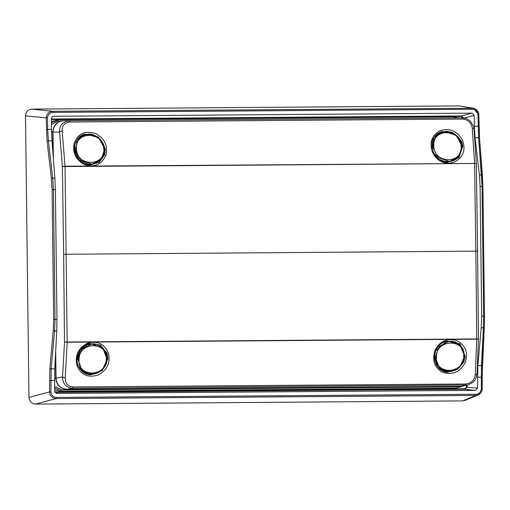 <?xml version="1.0" encoding="UTF-8"?>
<svg xmlns="http://www.w3.org/2000/svg" width="510" height="510" viewBox="0 0 510 510"><rect width="100%" height="100%" fill="white"/><g stroke="black" fill="none" stroke-linecap="round" stroke-linejoin="round"><path stroke-width="0.76" d="M99.788 371.758L90.436 374.831M77.061 359.219C76.876 360.5 77.125 362.38 77.807 364.873L77.852 364.943C74.294 354.998 83.085 343.957 89.365 343.574L80.669 349.356L77.061 359.219M77.852 365.02L82.684 371.969L90.053 374.812L102.217 370.528L107.878 358.989L107.183 353.315L100.444 345.002L89.365 343.568M77.035 365.594C74.709 355.782 78.087 348.368 87.172 343.345C97.123 340.38 104.206 343.644 108.42 353.13C110.632 362.961 107.094 370.286 97.799 375.111C87.765 377.999 80.841 374.825 77.035 365.594L77.807 364.873M465.802 383.998A2.231 0.51 -90.4 0 1 465.375 385.254L461.008 386.293L467.766 384.961L72.496 388.199C65.981 387.517 62.673 383.756 62.571 376.915L64.509 342.031L67.18 342.242L65.21 377.719C64.974 383.131 67.549 386.204 72.924 386.943L465.802 383.998C471.361 383.195 474.517 380.077 475.256 374.646L476.748 339.175L67.18 342.242A2.231 0.51 89.6 0 0 67.18 341.993L65.038 166.477A2.231 0.51 -90.4 0 0 65.031 166.228L62.201 131.178C61.844 125.849 64.343 122.795 69.691 122.017A2.231 0.51 89.6 0 0 69.232 120.844C62.526 121.807 59.307 125.556 59.574 132.103A2.231 0.88 -6.9 0 1 62.201 131.178M465.139 362.68C468.467 352.996 465.764 345.659 457.024 340.68C447.079 337.703 439.709 341.037 434.922 350.682C431.97 360.066 434.361 367.2 442.1 372.083C452.083 375.526 459.765 372.389 465.139 362.68M435.68 350.854L446.754 340.897L460.001 343.848L465.279 356.311L463.883 361.979L457.374 369.552L447.805 372.153L437.937 367.213L434.463 356.541L435.68 350.854M450.642 341.292L445.6 341.241M467.766 384.961L467.931 384.916C475.817 381.556 475.664 379.223 477.003 373.989L477.003 373.989A2.231 0.81 -175.8 0 1 475.256 374.646M476.958 373.811A2.231 0.81 -175.8 0 1 477.003 373.989L478.476 338.978L476.748 339.175A2.231 0.51 89.6 0 0 476.748 338.927L64.509 342.031L63.642 254.28L475.843 251.149L474.606 163.404A2.231 0.51 -90.4 0 0 474.6 163.155L472.241 128.106C471.387 122.802 468.161 119.793 462.564 119.072L69.691 122.017M462.564 119.072A2.231 0.51 89.6 0 0 462.105 117.899L63.763 120.768L462.105 117.899L465.981 118.581M457.731 117.816L458.254 117.823M473.969 128.998A2.231 0.892 174.4 0 0 474.007 128.794L474.007 128.794A2.231 0.892 174.4 0 0 472.241 128.106M477.564 251.169L478.476 338.927A2.231 2.231 0 0 1 478.476 338.978L476.748 338.927L475.843 251.149L477.564 251.169L476.327 163.449L62.367 166.572L65.031 166.228L476.308 163.442M74.32 142.947C72.248 152.509 75.697 159.77 84.673 164.73C94.873 167.682 101.981 164.373 105.997 154.804C107.941 145.516 104.563 138.478 95.874 133.69C85.323 130.305 78.138 133.391 74.32 142.947M462.417 140.033C466.025 149.717 463.399 157.061 454.531 162.065C444.822 165.004 437.478 161.766 432.493 152.356C429.216 142.634 431.747 135.399 440.092 130.668C449.686 127.825 457.132 130.949 462.417 140.033M75.148 143.539L84.813 134.143L98.443 137.024L105.315 149.06L104.754 154.677L99.182 162.403L89.913 165.004M84.813 134.143C80.497 135.016 77.271 138.178 75.142 143.622C73.478 149.768 74.983 155.352 79.643 160.376C81.179 162.531 84.603 164.073 89.9 165.004L79.286 160.038L74.498 149.29L75.104 143.692M88.702 164.896L93.579 163.876M433.251 152.216L438.893 159.311L447.302 162.339L458.892 157.718L462.717 146.376C462.748 145.114 462.232 143.253 461.18 140.798L452.74 132.504L441.794 131.58L434.348 137.062L431.893 146.612L433.251 152.216M442.062 131.504L452.58 132.944M451.057 161.179L446.122 162.212M461.008 386.293L66.517 389.232C60.454 388.422 56.967 384.91 56.055 378.7L55.705 350.823M435.164 357.051L439.365 346.309L449.055 341.356L460.135 345.168L464.546 356.088L460.198 366.543L450.304 371.529L439.435 367.761L435.164 357.051L436.509 357.268C435.483 339.035 465.171 337.983 463.698 356.369C464.132 374.34 434.82 375.277 436.509 357.268M63.763 120.768L63.24 120.787C57.196 121.692 53.799 125.25 53.034 131.472L53.034 132.007L59.574 132.103L62.367 166.572L63.642 254.28M63.304 120.781L58.516 121.036L51.408 124.364M63.387 120.781C56.922 121.514 53.403 125.205 52.817 131.854L53.104 155.308M55.533 354.112L55.826 378.363C56.578 384.999 60.186 388.639 66.663 389.277L460.976 386.319L463.514 385.974M54.608 386.663L62.277 389.889L456.59 386.937L462.302 386.223M462.914 386.115L456.329 388.212L62.571 391.164L54.627 388.186M51.389 122.84L59.256 119.742L453.014 116.79L457.84 117.816M456.329 388.212L60.524 391.361L54.646 389.825M62.571 391.164L60.524 391.361M455.2 388.346L454.282 388.41M54.742 391.871L464.763 388.798L466.44 387.039L466.42 385.279M56.132 393.401L475.397 390.386L464.878 389.27L464.763 388.798M475.983 394.275C479.253 393.898 481.038 392.024 481.338 388.658L481.421 365.625A1.116 0.357 3 0 0 482.288 365.319A1.116 0.357 3 0 0 482.275 365.256L482.186 388.671L478.278 394.874L475.753 395.416L56.151 398.559C52.198 398.189 49.999 395.977 49.553 391.922L50.885 391.89C51.268 395.25 53.097 397.092 56.38 397.424L475.983 394.275L475.753 395.416L462.666 400.898L35.534 404.098C31.601 403.71 29.401 401.491 28.942 397.462L25.5 115.84C25.863 111.798 28.005 109.554 31.932 109.102L52.638 111.295L473.376 108.241L478.839 114.788L479.496 138.038L482.396 175.166M477.411 377.221L482.058 377.202L484.283 327.439A1.116 0.357 3 0 1 483.41 327.745L483.639 316.174L481.669 316.187L481.236 327.758L483.41 327.745L481.421 365.625L477.844 365.651L477.545 388.142L475.397 390.386M28.942 397.462L49.553 391.922L49.859 368.494A1.116 0.351 5.1 0 0 51.178 368.845L54.755 368.819L54.666 391.31L56.495 393.49M475.059 137.668L478.635 137.643A1.116 0.402 -4.5 0 1 479.515 137.961L478.992 126.174L474.345 126.187L475.059 137.668L479.375 174.93L481.542 174.917A1.116 0.402 -4.5 0 1 482.422 175.236A1.116 0.402 -4.5 0 1 482.409 175.312L482.893 186.411L484.5 316.181L484.264 327.375A1.116 0.357 3 0 1 484.283 327.439L484.5 316.181L483.639 316.174L482.052 186.399L478.635 137.643L477.991 114.769C477.609 111.409 475.779 109.567 472.496 109.236L472.241 108.145L459.064 105.901L31.932 109.102M459.064 105.901L473.363 108.235C476.735 109.083 478.565 111.263 478.852 114.782L478.839 114.788M478.163 394.918L465.075 400.407L462.666 400.898M49.859 368.494L53.257 330.601L53.677 319.419L52.09 189.643L51.402 178.545L47.086 141.283L46.206 118.033C46.557 113.966 48.699 111.715 52.638 111.295L52.893 112.385C49.623 112.761 47.838 114.635 47.538 118.001L47.679 129.387L51.465 129.361L51.331 118.518L52.677 116.439L53.48 116.274L472.011 113.137L474.211 115.349L464.087 118.071M474.345 126.187L474.211 115.349M463.156 118.18L461.435 116.446L461.537 115.948L463.73 118.014M51.37 121.565L58.338 119.799M479.375 174.93L480.089 186.411L482.913 186.405L484.481 316.181M481.669 316.187L480.089 186.411M477.844 365.651L481.236 327.758M466.994 385.146L467.02 387.026L464.878 389.27L54.927 392.343M46.346 129.419L47.679 129.387L48.393 140.868L52.709 178.13L53.416 189.612L55.003 319.387L54.576 330.958L51.178 368.845L50.885 391.89M51.465 129.361L51.969 140.836L48.393 140.868A1.116 0.389 -6.6 0 0 47.086 141.283M51.402 178.545A1.116 0.389 -6.6 0 1 52.709 178.13L54.882 178.117L51.969 140.836M54.882 178.117L55.386 189.592L52.09 189.643M53.677 319.419L56.973 319.368L55.386 189.592M56.973 319.368L56.75 330.939L54.576 330.958A1.116 0.351 5.1 0 1 53.257 330.601M54.755 368.819L56.75 330.939M53.352 158.553L53.034 132.007M104.569 149.162L101.343 159.196L92.017 164.112L80.663 160.331L75.244 149.506L78.272 139.179L87.414 134.27L98.774 137.91L104.499 148.333M103.67 148.295C106.526 166.343 76.882 167.388 76.583 149.175C73.644 131.452 102.771 130.534 103.67 148.295L104.525 148.557M87.93 164.418L85.782 164.214L92.017 164.112L98.15 162.014C103.186 157.966 105.315 153.459 104.544 148.486C104.346 145.541 102.988 142.551 100.464 139.51C95.536 135.131 91.188 133.384 87.42 134.27M56.036 378.165L62.571 376.915A2.231 0.797 5.4 0 0 65.21 377.719M88.192 343.918L93.311 343.969M461.964 146.287L456.424 135.437L444.816 131.586L435.782 136.349L432.62 146.701L437.988 157.596L449.412 161.434L458.7 156.57L462.009 146.536L461.129 146.293C461.129 128.545 431.798 128.067 433.921 145.815C433.347 163.895 463.048 164.494 461.129 146.293M445.44 161.74L443.19 161.536L449.412 161.434C456.597 161.077 460.798 156.111 462.009 146.536L460.53 140.785C458.707 135.271 449.476 130.35 444.816 131.586L435.393 135.711M85.482 345.162L91.66 344.033C94.133 343.166 97.748 344.358 102.504 347.61C106.386 352.187 107.922 356.171 107.125 359.569L102.79 347.903L91.66 344.033L82.027 348.929L77.8 358.989L81.912 370.305L92.903 374.206L102.574 369.457L107.081 359.722M106.252 359.741C108.662 341.49 79.005 340.878 79.152 359.25C76.647 377.247 105.787 377.744 106.252 359.741L107.125 359.569C107.049 364.14 103.326 372.472 92.903 374.206L88.918 374.225L85.763 373.447L82.008 371.395M447.417 372.128L457.043 369.176M476.283 163.468L476.327 163.449A2.231 2.231 0 0 0 476.327 163.398L474.007 128.794C474.619 128.208 473.388 125.709 470.309 121.278C468.352 119.283 465.713 118.161 462.404 117.906L458.018 117.816M95.102 135.59L84.902 134.13M72.924 386.943A2.231 0.51 -90.4 0 1 72.496 388.199L67.039 389.245M442.852 342.49L446.632 341.592L442.865 342.484M435.183 356.439L434.488 356.509M439.442 368.743L442.342 370.438L445.88 371.484L449.552 371.599L439.308 368.622M463.698 356.369L464.546 356.088M52.817 131.854L51.516 131.975M55.826 378.363L54.519 378.484M54.532 380.39L49.413 380.454M56.38 397.424L56.151 398.559L35.534 404.098M472.496 109.236L52.893 112.385M51.338 119.028L461.537 115.948L472.011 113.137M53.48 116.274L51.988 116.898M461.435 116.446L51.344 119.518M484.258 327.509L482.275 365.256M482.913 186.405L479.515 137.961A1.116 0.402 -4.5 0 1 479.496 138.038M482.058 377.202L482.186 388.677M466.44 387.039L477.545 388.142M481.338 388.658L482.199 388.671C482.109 391.546 480.803 393.612 478.272 394.867M477.991 114.769L478.852 114.782L478.992 126.174M25.5 115.84L47.538 118.001M66.663 389.277L62.277 389.889M460.976 386.319L456.59 386.937M77.953 138.433L87.414 134.27M75.219 149.188L74.517 149.258M76.583 149.175L75.244 149.506M432.62 146.701L431.932 146.765M432.588 146.096L433.921 145.815M77.788 359.308L77.08 359.378M77.8 358.989L79.152 359.25M81.88 371.274L92.157 374.283M447.805 372.153C440.296 372.593 431.218 362.871 435.687 350.88C437.848 345.748 441.539 342.427 446.754 340.897M447.321 162.327C442.514 162.894 434.392 156.71 433.258 152.184C431.415 145.152 431.613 140.384 433.857 137.872C435.642 134.793 438.288 132.696 441.794 131.58M449.552 371.599L450.298 371.529C453.881 371.127 456.992 369.661 459.631 367.136C463.654 361.8 465.298 358.141 464.572 356.152L463.348 349.72C459.79 343.459 455.022 340.667 449.049 341.356L446.632 341.592M457.247 388.155L455.2 388.352M78.043 138.331L82.601 135.354L86.158 134.398M90.053 374.812C84.462 374.295 80.395 371.006 77.852 364.943M435.476 135.615L437.593 133.939L442.591 131.886M443.419 131.739L444.07 131.663M89.231 344.269L85.495 345.155"/></g></svg>
